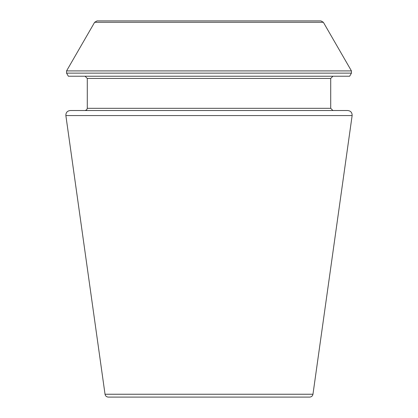 <?xml version="1.0" encoding="UTF-8"?>
<svg xmlns="http://www.w3.org/2000/svg" width="418" height="418" viewBox="0 0 418 418"><rect width="100%" height="100%" fill="white"/><g stroke="black" fill="none" stroke-linecap="round" stroke-linejoin="round"><path stroke-width="0.63" d="M352.134 115.567L312.967 394.242C312.58 396.008 311.483 396.964 309.681 397.1L108.319 397.1C106.496 396.948 105.404 395.992 105.033 394.242L65.866 115.567C65.809 112.567 67.272 110.885 70.25 110.524L347.75 110.524C350.728 110.885 352.191 112.567 352.134 115.567L65.866 115.567M351.439 73.134L349.652 76.222L68.348 76.222L66.561 73.134L66.561 70.919L351.439 70.919L351.439 73.134L66.561 73.134M332.927 110.524L330.711 108.309L330.711 78.438L332.927 76.222M323.36 22.285L94.64 22.285L97.039 20.9L320.961 20.9L323.36 22.285L351.439 70.919M312.967 394.242L105.033 394.242M330.711 78.438L87.289 78.438L85.073 76.222M330.711 108.309L87.289 108.309L87.289 78.438M87.289 108.309L86.651 109.866L85.073 110.524M94.64 22.285L66.561 70.919"/></g></svg>
